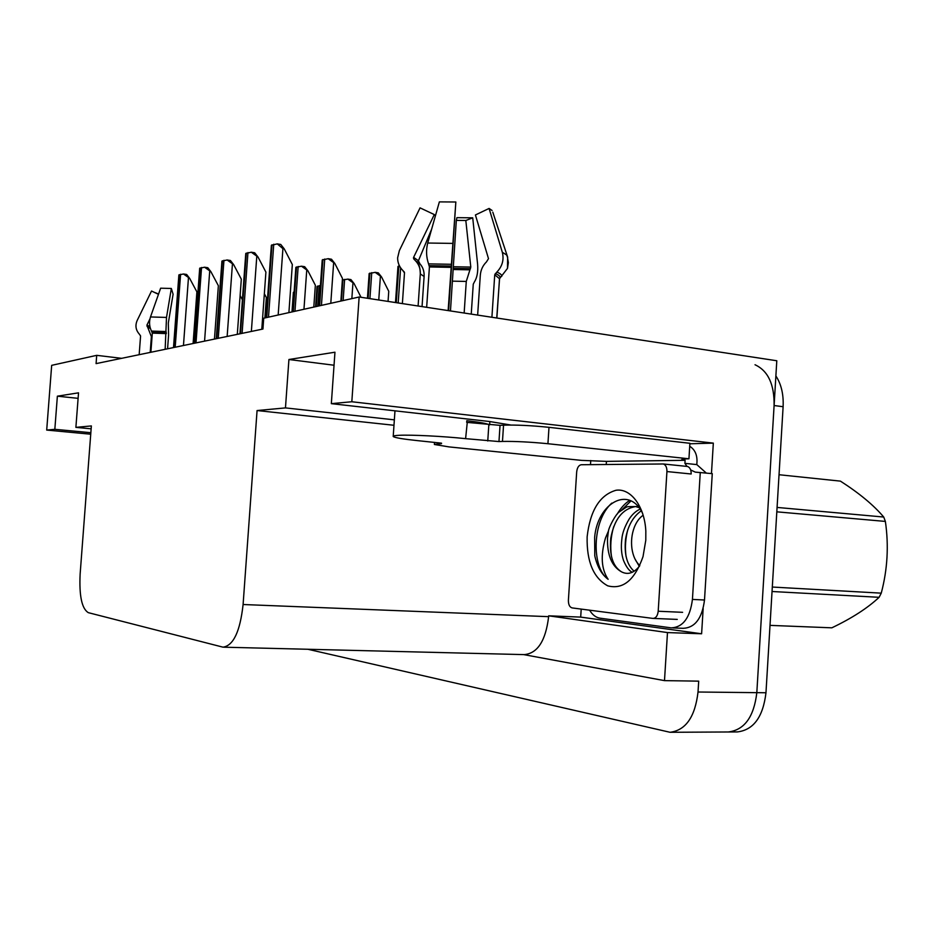 <?xml version="1.0" encoding="UTF-8"?>
<svg xmlns="http://www.w3.org/2000/svg" width="934" height="934" viewBox="0 0 934 934"><rect width="100%" height="100%" fill="white"/><g stroke="black" fill="none" stroke-linecap="round" stroke-linejoin="round"><path stroke-width="1.4" d="M510.91 425.028L489.393 421.491L331.337 403.651L351.826 401.748L359.146 297L776.796 360.757L756.82 692.666C753.936 716.915 744.433 730.026 728.322 731.976L728.286 731.976M689.876 443.778L713.331 443.125L711.463 473.573M703.162 608.571L701.609 633.777L580.691 617.105L581.205 609.085M590.486 464.642L590.755 460.509M523.682 654.606L664.494 680.629L667.483 632.575L548.69 615.821L580.691 617.105M667.483 632.575L701.609 633.777M223.786 647.192L524.243 654.617C537.599 653.368 545.736 640.724 548.632 616.662L548.69 615.821M664.494 680.629L698.702 681.155L698.025 692.012C695.106 716.868 685.778 730.295 670.063 732.291L307.881 649.27M121.595 358.329L96.704 355.34L51.674 365.346L46.7 430.072L90.726 434.205M351.826 401.748L713.331 443.125M359.146 297L263.715 318.214L262.944 329.037L96.085 363.618L96.704 355.34M91.135 428.823L75.888 427.363L91.357 425.927L80.137 574.001C79.086 595.81 81.807 608.699 88.31 612.657L223.016 647.169C233.418 645.663 240.108 631.454 243.097 604.52L257.072 410.54L393.985 425.274M257.072 410.54L285.465 407.901L394.358 419.845M46.7 430.072L54.837 429.313L90.843 432.711M331.337 403.651L334.956 352.211L288.921 359.508L285.465 407.901M75.888 427.363L78.526 392.829L57.371 396.179L54.837 429.313M57.371 396.179L78.106 398.351M288.921 359.508L334.045 365.229M755.022 364.75C768.063 370.786 774.426 384.376 774.099 405.519L756.82 692.666C753.936 716.915 744.433 730.026 728.322 731.976L670.063 732.291M775.874 375.912C781.279 384.178 783.696 394.452 783.112 406.722L765.973 692.759C763.09 716.927 753.551 729.979 737.381 731.917L728.322 731.976M291.992 311.933L293.393 292.307L294.117 291.922M240.12 295.506L242.408 299.826M189.614 278.297L183.484 273.989L186.637 274.456L189.614 278.297L196.899 291.875L193.105 343.514M173.502 347.576L178.873 274.958L183.484 273.989M154.017 292.225L158.488 294.315L151.53 291.023L137.158 320.514C135.045 325.499 135.745 330.006 139.259 334.045L140.579 335.925L139.166 354.687M167.571 348.802L168.587 335.072L168.318 323.047L173.094 294.222L171.342 288.466L166.509 317.432L165.155 349.304M150.876 352.258L152.312 333.123L151.495 331.068C149.3 326.596 148.973 321.891 150.491 316.953L160.636 288.197L171.342 288.466M150.211 352.398L151.378 336.614L146.883 325.184L149.942 318.903M195.288 328.138L194.144 329.317M194.657 322.3L195.475 325.522M154.495 292.389L158.582 294.035M197.903 292.54L196.876 292.225M197.634 296.171L196.817 292.961M315.599 306.679L317.023 286.458L320.42 285.5M354.056 283.527L347.88 279.114L350.927 279.593L354.056 283.527L361.038 297.292M342.369 279.99L347.88 279.114M381.539 276.919L375.164 272.343L378.293 272.856L381.539 276.919L388.754 291.315L388.054 301.413M367.424 298.273L369.152 273.557L375.164 272.343M395.491 302.546L397.977 266.435L399.39 265.735M264.882 317.957L266.353 297.537L264.345 293.72M307.905 270.79L301.46 266.19L304.682 266.704L307.905 270.79L315.353 285.255L313.801 307.088M292.704 311.769L295.868 267.369L301.46 266.19M334.839 263.458L328.184 258.683L331.488 259.232L334.839 263.458L342.474 278.46L340.887 301.063M318.973 305.932L322.23 259.991L328.184 258.683M210.886 271.677L204.569 267.217L207.803 267.719L210.886 271.677L218.369 285.722L214.458 339.089M194.167 343.292L199.689 268.268L204.569 267.217M233.64 264.602L227.114 259.979L230.441 260.504L233.64 264.602L241.311 279.149L237.306 334.349M216.268 338.715L221.93 261.135L227.114 259.979M258.017 257.013L251.281 252.215L254.69 252.775L258.017 257.013L265.91 272.109L261.789 329.282M239.945 333.8L245.77 253.488L251.281 252.215M284.228 248.853L282.92 248.642L277.258 243.879L280.76 244.463L284.228 248.853L292.33 264.532L288.898 312.621M266.167 317.677L271.374 245.268L277.258 243.879M489.439 424.888C487.455 423.616 479.913 422.226 466.802 420.72L466.696 422.355L500.04 425.355L498.966 441.56L465.599 438.653C443.405 436.271 410.925 434.649 399.04 435.314C394.755 435.524 392.817 435.933 393.214 436.517C394.697 437.707 402.752 439.073 417.381 440.614L441.537 443.171M431.613 229.239L418.42 260.773L419.95 263.867C422.974 267.217 424.363 271.432 424.106 276.487L420.3 273.907L418.105 306.002L420.3 273.872C420.545 268.758 418.911 264.345 415.397 260.644L413.902 259.115L413.61 257.34L434.31 214.575L420.067 207.862L399.367 250.592L397.627 257.807C397.615 262.594 399.262 266.715 402.554 270.183L404.492 272.903L402.379 303.608M471.238 314.116L473.258 284.181L474.355 282.021C477.134 277.643 478.208 271.642 477.589 264.042L472.721 217.82L465.821 220.494L470.794 267.077L466.276 281.438L464.151 313.03M492.79 212.17L507.641 257.142L507.489 268.385L499.503 278.717L496.876 318.027M491.903 317.268L494.74 274.748L496.865 272.063C502.34 266.318 504.162 259.722 502.329 252.273L489.089 208.445L475.418 214.972L488.494 258.648L486.451 261.929C482.796 265.548 480.765 269.949 480.321 275.11L477.648 315.097M448.624 310.66L455.839 202.001L448.133 310.59M426.663 307.309L429.418 266.949L428.566 263.867C426.231 257.095 425.939 250.149 427.714 243.027L439.365 201.884L455.839 202.001M424.106 276.487L422.051 306.609M450.468 310.94L456.317 220.389L465.821 220.494M467.269 422.413L465.599 438.653M434.31 214.575L435.384 215.929M492.066 210.5L489.089 208.445M456.317 220.389L456.924 217.657L472.721 217.82M500.04 425.355L503.543 425.168C516.058 424.783 531.201 425.507 548.994 427.328L689.899 443.288L688.942 458.792C683.501 458.886 681.178 459.213 681.995 459.762L685.101 460.299L606.516 461.373L581.649 460.392L449.079 446.907L434.38 444.479L441.502 443.638M498.966 441.56L502.469 441.432C514.973 441.222 530.115 441.98 547.931 443.72L688.942 458.792M672.76 627.928L683.198 628.313C695.036 627.741 702.146 618.308 704.505 600.013L712.268 473.655L695.258 472.114L690.67 469.942M704.505 600.013L692.433 599.418C690.074 617.806 682.999 627.286 671.231 627.87L599.92 618.156C595.857 617.502 592.425 614.852 589.599 610.182M606.516 461.373L606.166 464.467M689.712 446.265C694.709 449.406 697.138 454.508 696.997 461.571L696.811 464.595L684.914 463.346L685.101 460.299M682.707 460.042L682.766 459.154M706.267 473.036L696.811 464.595M686.992 466.428L684.914 463.346M692.433 599.418L700.278 472.429M587.136 536.817C590.125 510.548 599.733 495.032 615.985 490.268C630.672 487.98 644.542 506.193 645.826 530.991L645.791 540.296L643.012 556.641C634.77 580.107 623.013 589.833 607.73 585.828C593.475 578.018 586.61 561.673 587.136 536.817M642.662 513.431C628.862 484.723 597.48 503.554 594.643 537.319L594.783 555.823C597.211 566.693 601.671 574.515 608.139 579.302C601.309 569.261 600.41 555.508 605.466 538.042L608.443 531.049L607.52 538.171C607.1 555.065 611.735 566.261 621.414 571.783C627.718 575.111 633.766 573.207 639.568 566.062M639.008 507.641L635.552 506.532C624.11 506.928 629.516 505.399 619.429 511.809C616.043 513.653 608.945 526.904 608.443 531.049M638.214 506.672L635.68 506.543M635.622 506.543C622.464 508.796 614.175 519.421 610.743 538.404C609.283 555.275 612.844 566.401 621.414 571.783M641.214 510.84C632.832 516.817 627.601 526.367 625.523 539.467C624.122 554.306 626.983 564.907 634.128 571.246M640.094 509.112C635.809 511.096 632.12 514.482 629.014 519.281C624.636 526.834 622.242 533.477 621.846 539.21C620.853 547.242 621.425 554.352 623.55 560.54C626.317 567.066 629.236 570.978 632.295 572.262M658.201 611.245C657.618 615.891 655.855 618.273 652.913 618.413L572.075 607.906C569.588 607.135 568.362 604.578 568.397 600.212L576.687 471.88C577.212 467.572 578.753 465.19 581.31 464.735L663.362 463.976C665.802 464.945 666.993 467.467 666.934 471.553L658.201 611.245L682.602 612.319M686.7 466.37L687.541 466.475C690.016 467.444 691.218 469.954 691.172 473.993L666.934 471.553M629.761 500.367C625.033 503.298 620.83 507.898 617.14 514.167M627.835 529.555C625.476 538.381 624.869 547.277 626.002 556.232M630.999 500.916L621.962 509.754M613.673 526.741C610.743 536.758 610.03 546.81 611.536 556.921M611.782 503.122C591.782 520.927 591.397 567.755 608.139 579.302M777.076 507.431L883.727 517.039C873.675 505.166 859.245 493.199 840.425 481.127L779.038 474.729M883.727 517.039L885.374 521.417L776.819 511.832M772.313 587.042L881.252 593.148C887.51 569.495 888.888 545.573 885.374 521.417M881.252 593.148L879.116 597.305L772.044 591.502M770.013 625.371L831.832 627.823C851.855 618.261 867.616 608.092 879.116 597.305M639.79 565.56C635.634 561.684 633.007 555.975 631.909 548.433C631.01 541.206 631.769 534.283 634.186 527.652C636.369 521.978 639.37 517.833 643.199 515.206M639.323 566.366L634.91 558.847M698.025 692.012L765.973 692.759M243.097 604.52L548.632 616.662M783.112 406.722L774.099 405.519M292.529 311.816L293.941 291.968M183.461 345.51L188.435 278.122M175.195 347.226L180.601 274.234M173.887 347.495L179.27 274.666M166.322 333.59L152.312 333.123M151.378 336.614L152.02 336.929M148.097 327.472L150.386 328.441M147.07 326.421L150.152 327.647M146.883 325.184L149.872 326.398M166.509 317.432L150.491 316.953M166.147 331.547L151.495 331.068M166.31 332.714L152.137 332.247M317.793 306.2L319.241 285.676M316.182 306.55L317.63 286.073M351.849 298.623L352.924 283.352M343.128 300.561L344.623 279.359M341.412 300.946L342.906 279.791M378.76 300.001L380.372 276.733M369.922 298.647L371.732 272.611M368.136 298.378L369.899 273.078M398.188 302.966L400.616 267.825M396.273 302.674L398.818 265.886M303.959 309.271L306.714 270.603M294.969 311.267L298.168 266.47M293.299 311.641L296.487 266.949M330.788 303.305L333.613 263.26M321.436 305.383L324.717 258.998M319.638 305.78L322.907 259.5M204.569 341.132L209.683 271.49M196 342.906L201.546 267.486M194.599 343.198L200.133 267.941M227.149 336.45L232.403 264.404M218.241 338.295L223.95 260.271M216.735 338.61L222.432 260.761M251.363 331.442L256.757 256.803M242.093 333.356L247.954 252.542M240.47 333.695L246.319 253.067M278.169 315.003L282.92 248.642M268.502 317.151L273.744 244.229M266.762 317.537L271.992 244.79M499.503 278.717L494.74 274.748M451.064 267.369L429.418 266.949M452.488 281.146L466.276 281.438M416.868 262.337L419.95 263.867M453.445 269.506L469.697 269.833M415.934 261.205L418.666 262.501M453.562 268.397L470.491 268.723M413.61 257.34L418.42 260.773M453.691 266.75L470.794 267.077M452.476 243.4L427.714 243.027M507.489 268.385L508.353 262.664L507.396 256.85L506.66 254.982L502.329 252.273M451.204 264.299L428.566 263.867M402.554 270.183L404.387 272.214M501.803 276.242C501.897 274.9 500.25 273.51 496.865 272.063M451.134 266.062L429.243 265.653M404.048 271.701L404.469 272.483M500.099 277.573C500.192 276.277 498.581 274.946 495.3 273.545M438.49 442.786L438.431 443.743M502.469 441.432L503.543 425.168M547.931 443.72L548.994 427.328M487.758 440.988L488.832 424.818M653.391 618.425L677.197 619.394M393.226 436.201L394.977 410.832M489.614 424.9L489.836 421.549M496.736 318.004L499.585 278.297M420.3 273.907C420.031 263.843 417.183 262.594 418.047 263.026L415.852 261.111M413.774 258.975L413.458 257.912M695.258 472.114L699.286 472.522M434.392 444.269L434.52 442.377M653.333 618.425L677.255 619.405M663.362 463.976L687.541 466.475"/></g></svg>
